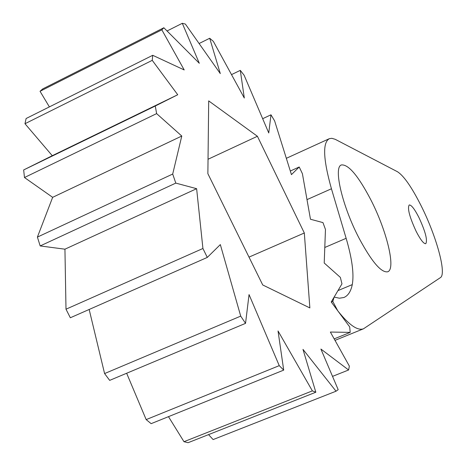 <?xml version="1.0" encoding="UTF-8"?>
<svg xmlns="http://www.w3.org/2000/svg" width="466" height="466" viewBox="0 0 466 466"><rect width="100%" height="100%" fill="white"/><g stroke="black" fill="none" stroke-linecap="round" stroke-linejoin="round"><path stroke-width="0.7" d="M336.033 391.213L338.182 389.669L320.899 349.051L348.603 369.987L349.372 366.136L330.365 332.048L350.199 332.38L349.692 326.899L331.239 301.985L341.968 283.852L340.355 277.392L324.214 263.01L325.466 229.453L322.955 222.597L310.473 219.247L302.411 173.713L299.219 166.985L291.442 174.633L274.62 120.88L270.973 114.805L268.76 132.973L244.12 75.247L240.299 70.36L244.306 98.035L213.352 41.375L209.7 38.264L220.296 73.599L185.369 24.057L182.299 23.3L199.308 63.283L163.84 27.756L161.836 29.824L184.21 69.941L152.72 55.303L152.248 60.347L177.727 94.744L155.277 106.015L156.623 113.611L181.781 136.037L172.7 174.045L175.799 183.103L196.623 188.689L202.926 248.489L207.288 257.424L220.331 244.592L240.712 316.123L245.541 323.357L249.048 294.582L279.245 365.647L283.707 370.115L278.039 330.971L312.36 390.881L315.832 392.226L302.982 349.378L336.033 391.213L213.113 439.572L208.547 434.615M315.832 392.226L188.095 442.7L183.977 441.698L168.476 416.656M283.707 370.115L151.141 423.658L146.173 419.604L126.647 373.249M245.541 323.357L109.673 380.373L104.582 373.563L89.163 309.465M207.288 257.424L70.331 317.765L65.997 309.197L64.937 249.188L40.181 245.937L37.402 237.095L52.652 197.334L24.471 177.523L23.661 169.944L52.268 155.696L24.978 123.723L26.108 118.51L152.72 55.303M49.379 106.889L40.035 91.289L42.715 88.913L163.84 27.756M207.871 173.672L208.692 100.895L257.407 136.27L304.321 233L309.861 307.927L262.731 284.971L207.871 173.672M208.034 159.261L257.407 136.27M249.001 257.115L304.321 233M348.603 369.987L332.526 376.371M312.36 390.881L183.977 441.698M279.245 365.647L146.173 419.604M240.712 316.123L104.582 373.563M196.623 188.689L64.937 249.188M202.926 248.489L65.997 309.197M175.799 183.103L40.181 245.937M181.781 136.037L52.652 197.334M172.7 174.045L37.402 237.095M156.623 113.611L24.471 177.523M177.727 94.744L52.268 155.696M155.277 106.015L23.661 169.944M152.248 60.347L24.978 123.723M161.836 29.824L40.035 91.289M182.299 23.3L167.055 30.977M209.7 38.264L199.093 43.524M240.299 70.36L231.515 74.618M270.973 114.805L262.667 118.702M299.219 166.985L290.312 171.022M350.199 332.38L334.18 338.893M416.231 231.526C409.579 217.127 407.232 208.273 409.206 204.97C411.309 204.807 414.513 208.914 418.823 217.278C425.4 231.474 427.718 240.275 425.778 243.689C423.745 243.916 420.565 239.862 416.231 231.526M331.285 302.05L332.8 301.42L337.751 310.787C348.935 324.907 357.509 330.912 363.474 328.804L440.382 277.643C446.952 274.095 436.31 235.744 420.973 205.471C411.595 186.942 403.731 175.688 397.393 171.698L335.217 139.311L331.839 138.315L329.398 138.647C322.455 142.41 323.136 159.122 331.437 188.771L346.139 238.307C352.104 258.624 354.154 274.06 352.284 284.61L337.984 290.586M359.152 238.359C342.155 206.036 333.103 166.642 341.537 164.929C348.545 164.352 358.249 175.863 370.645 199.46C386.652 230.315 396.222 269.214 387.677 271.795C381.24 272.872 371.734 261.729 359.152 238.359M352.284 284.61C350.863 291.46 348.055 295.764 343.867 297.512L339.405 298.211L334.139 297.081L332.8 301.42M306.995 199.623L331.437 188.771M324.79 247.487L346.139 238.307M286.334 158.312L329.002 138.827M335.002 340.366L363.474 328.804"/></g></svg>
